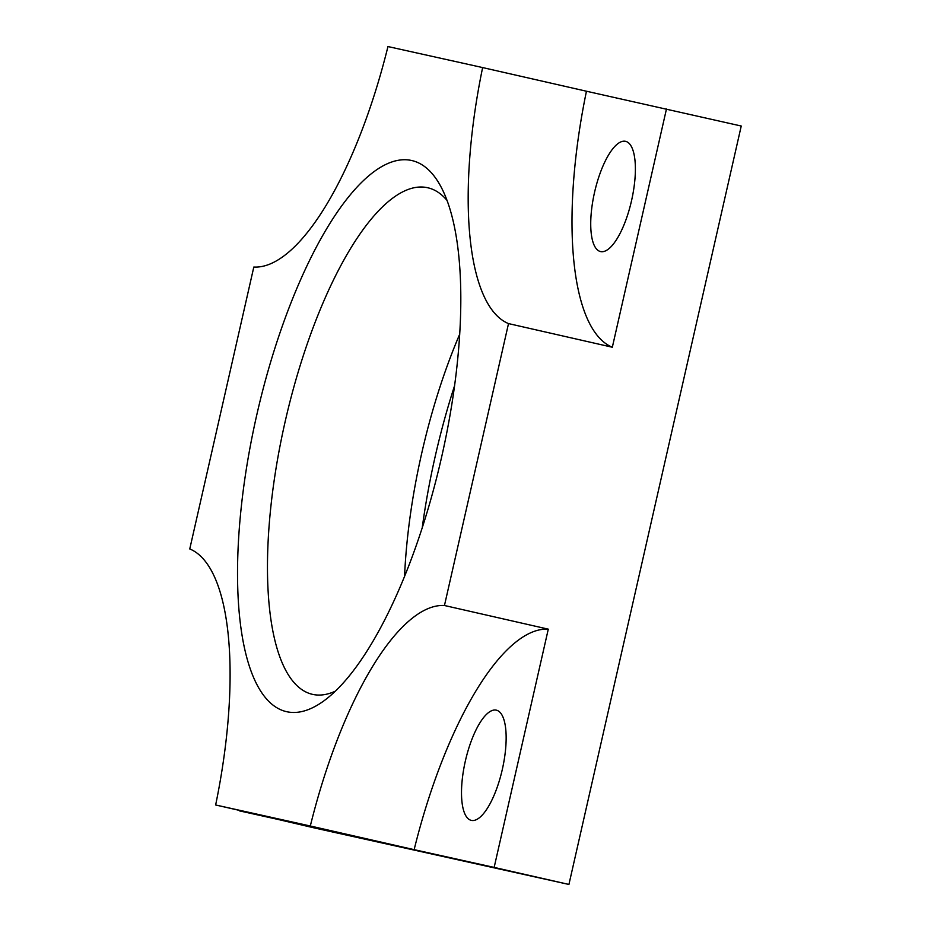 <?xml version="1.0" encoding="UTF-8"?>
<svg xmlns="http://www.w3.org/2000/svg" width="931" height="931" viewBox="0 0 931 931"><rect width="100%" height="100%" fill="white"/><g stroke="black" fill="none" stroke-linecap="round" stroke-linejoin="round"><path stroke-width="1.4" d="M239.558 810.424L314.224 827.903L568.922 884.45L741.239 126.022L586.449 91.226A259.249 86.967 -77.2 0 0 612.33 347.24L666.468 108.985M454.619 385.574A282.582 94.787 -77.2 0 0 435.196 456.423A282.582 94.787 -77.2 0 0 422.243 527.668M253.814 267.046L189.761 548.953A259.249 86.967 -77.2 0 1 215.643 804.978L310.314 825.995A259.249 86.967 -77.2 0 1 444.459 605.499L508.512 323.592A259.249 86.967 -77.2 0 1 482.63 67.567L387.959 46.55A259.249 86.967 -77.2 0 1 253.814 267.046M239.453 810.866L319.473 828.625L215.643 804.978M414.144 849.654L494.152 867.413L548.289 629.158A259.249 86.967 -77.2 0 0 414.144 849.654L310.314 825.995M471.307 820.386A56.512 18.957 102.8 0 1 471.272 820.374A56.512 18.957 102.8 0 1 465.337 761.104A56.512 18.957 102.8 0 1 496.351 710.155A56.512 18.957 102.8 0 1 496.386 710.167A56.512 18.957 102.8 0 1 502.321 769.425A56.512 18.957 102.8 0 1 471.307 820.386M600.542 251.568A56.512 18.957 102.8 0 1 600.507 251.556A56.512 18.957 102.8 0 1 594.56 192.286A56.512 18.957 102.8 0 1 625.585 141.337A56.512 18.957 102.8 0 1 625.62 141.349A56.512 18.957 102.8 0 1 631.555 200.607A56.512 18.957 102.8 0 1 600.542 251.568M586.449 91.226L482.63 67.567M612.33 347.24L508.512 323.592M441.678 456.818A282.582 94.787 -77.2 0 0 440.712 186.305A282.582 94.787 -77.2 0 0 256.595 415.726A282.582 94.787 -77.2 0 0 323.383 701.229A282.582 94.787 -77.2 0 0 441.678 456.818M568.922 884.45L494.152 867.413M548.289 629.158L444.459 605.499M335.3 691.198A259.772 87.142 102.8 0 1 312.537 694.363A259.772 87.142 102.8 0 1 312.385 694.328A259.772 87.142 102.8 0 1 285.026 422.162A259.772 87.142 102.8 0 1 427.643 187.736A259.772 87.142 102.8 0 1 427.806 187.771A259.772 87.142 102.8 0 1 447.101 200.514M404.566 576.277A259.772 87.142 102.8 0 1 421.708 453.304A259.772 87.142 102.8 0 1 459.751 334.089"/></g></svg>
